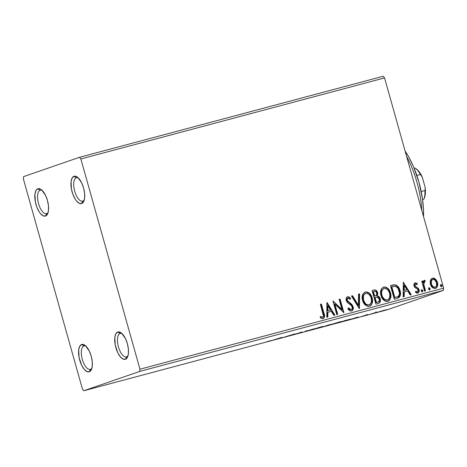 <?xml version="1.0" encoding="UTF-8"?>
<svg xmlns="http://www.w3.org/2000/svg" width="467" height="467" viewBox="0 0 467 467"><rect width="100%" height="100%" fill="white"/><g stroke="black" fill="none" stroke-linecap="round" stroke-linejoin="round"><path stroke-width="0.7" d="M83.949 345.977A12.136 5.201 -104.9 0 0 82.303 359.362A12.136 5.201 -104.9 0 0 90.51 369.339L89.296 371.755A14.162 6.071 75.1 0 1 79.711 360.115A14.162 6.071 75.1 0 1 81.632 344.506L83.949 345.977A12.136 5.201 75.1 0 1 84.101 345.93A12.136 5.201 75.1 0 1 85.986 346.17A12.136 5.201 -104.9 0 0 83.949 345.977L81.632 344.506L82.828 344.377L85.473 345.697L89.308 351.079L91.217 356.14L92.244 361.511L92.238 366.362L91.205 369.957L89.296 371.755L86.804 371.481L84.107 369.169L81.614 365.182L79.075 357.418L78.69 349.9L79.723 346.304L81.632 344.506A14.162 6.071 75.1 0 1 85.035 345.346A14.162 6.071 75.1 0 1 91.328 356.566A14.162 6.071 75.1 0 1 91.462 369.432A14.162 6.071 75.1 0 1 89.296 371.755L90.51 369.339A12.136 5.201 75.1 0 1 90.359 369.385A12.136 5.201 75.1 0 1 82.25 359.181A12.136 5.201 75.1 0 1 83.949 345.977M120.095 333.485A12.136 5.201 -104.9 0 0 118.449 346.87A12.136 5.201 -104.9 0 0 126.656 356.846L125.442 359.263A14.162 6.071 75.1 0 1 115.857 347.623A14.162 6.071 75.1 0 1 117.777 332.014L120.095 333.485A12.136 5.201 75.1 0 1 120.247 333.438A12.136 5.201 75.1 0 1 122.132 333.677A12.136 5.201 -104.9 0 0 120.095 333.485L117.777 332.014L118.974 331.885L121.618 333.204L125.454 338.587L127.363 343.648L128.39 349.018L128.384 353.869L127.351 357.465L125.442 359.263L122.949 358.989L120.252 356.677L117.76 352.69L115.221 344.926L114.835 337.407L115.869 333.812L117.777 332.014A14.162 6.071 75.1 0 1 121.181 332.854A14.162 6.071 75.1 0 1 127.473 344.074A14.162 6.071 75.1 0 1 127.608 356.94A14.162 6.071 75.1 0 1 125.442 359.263L126.656 356.846A12.136 5.201 75.1 0 1 126.504 356.893A12.136 5.201 75.1 0 1 118.396 346.689A12.136 5.201 75.1 0 1 120.095 333.485M76.319 177.758A12.136 5.201 -104.9 0 0 74.673 191.137A12.136 5.201 -104.9 0 0 82.887 201.114L81.667 203.536A14.162 6.071 75.1 0 1 72.087 191.896A14.162 6.071 75.1 0 1 74.008 176.281L76.319 177.758A12.136 5.201 75.1 0 1 76.471 177.711A12.136 5.201 75.1 0 1 78.363 177.95A12.136 5.201 -104.9 0 0 76.319 177.758L74.008 176.281L76.5 176.555L77.843 177.472L81.684 182.86L83.587 187.921L84.615 193.285L84.609 198.136L83.575 201.738L81.667 203.536L79.174 203.256L76.477 200.95L75.181 199.129L72.945 194.517L71.451 189.199L71.06 181.681L72.099 178.079L74.008 176.281A14.162 6.071 75.1 0 1 77.405 177.121A14.162 6.071 75.1 0 1 83.704 188.341A14.162 6.071 75.1 0 1 83.832 201.207A14.162 6.071 75.1 0 1 81.667 203.536L82.887 201.114A12.136 5.201 75.1 0 1 82.729 201.166A12.136 5.201 75.1 0 1 74.621 190.962A12.136 5.201 75.1 0 1 76.319 177.758M40.174 190.25A12.136 5.201 -104.9 0 0 38.527 203.63A12.136 5.201 -104.9 0 0 46.741 213.606L45.521 216.028A14.162 6.071 75.1 0 1 35.941 204.388A14.162 6.071 75.1 0 1 37.862 188.773L40.174 190.25A12.136 5.201 75.1 0 1 40.325 190.203A12.136 5.201 75.1 0 1 42.217 190.443A12.136 5.201 -104.9 0 0 40.174 190.25L37.862 188.773L40.355 189.047L41.697 189.964L45.538 195.352L47.441 200.413L48.469 205.778L48.463 210.629L47.43 214.23L45.521 216.028L43.028 215.748L40.331 213.442L39.035 211.621L36.8 207.009L35.305 201.691L34.914 194.167L35.953 190.571L37.862 188.773A14.162 6.071 75.1 0 1 41.259 189.614A14.162 6.071 75.1 0 1 47.558 200.833A14.162 6.071 75.1 0 1 47.687 213.699A14.162 6.071 75.1 0 1 45.521 216.028L46.741 213.606A12.136 5.201 75.1 0 1 46.583 213.658A12.136 5.201 75.1 0 1 38.475 203.449A12.136 5.201 75.1 0 1 40.174 190.25M80.855 158.967L384.557 77.925L443.65 288.162L139.948 369.199L80.855 158.967L79.483 157.303L23.624 176.608L23.35 178.838L82.443 389.075L83.815 390.739L139.674 371.428L443.376 290.392L387.517 309.697L83.815 390.739L139.674 371.428L139.948 369.199L80.855 158.967L79.483 157.303L23.624 176.608L23.35 178.838L82.443 389.075L83.815 390.739L387.517 309.697L443.376 290.392L443.65 288.162L384.557 77.925L383.185 76.261L79.483 157.303L383.185 76.261L384.557 77.925L80.855 158.967M432.109 278.285L430.393 280.486L430.2 281.408L430.341 283.796L431.531 286.563L432.804 287.888L434.981 288.542L436.785 287.579L437.532 286.008L437.696 283.761L437.118 281.484L435.851 279.447L434.088 278.209L432.115 278.285L430.691 279.692L430.463 284.269C431.228 287.1 432.874 288.501 435.39 288.46L435.623 288.384M424.561 291.163L425.513 290.912L423.762 284.105L423.89 282.29L424.375 281.654L424.982 281.665L425.139 280.486L424.526 280.311L423.452 281.163L423.125 282.418L422.717 280.953L421.765 281.204L424.561 291.163L425.513 290.912L423.762 284.105L425.139 280.486L424.275 280.352L423.125 282.418L422.717 280.953L421.765 281.204L424.561 291.163M415.49 284.006L414.661 285.693L415.531 283.994L417.043 284.718L417.358 283.714L414.795 282.903L417.358 283.714L415.128 282.786L414.614 283.037L413.931 284.286L414.182 286.277L415.122 287.672L417.621 289.143L418.198 290.614L417.405 291.945L415.805 291.245L415.519 292.313L416.914 293.148L418.076 293.066L418.917 292.237L419.214 290.754L418.304 288.273L415.747 286.668L414.988 285.582L415.332 284.082L417.043 284.718L417.358 283.714L416.313 282.979L414.994 282.827M393.541 284.911L392.011 285.226L395.088 284.934L390.465 285.611L394.3 299.236L397.709 298.308L399.565 297.059L400.47 294.239L400.038 290.567L398.404 287.018L396.285 285.127L393.856 284.8L390.465 285.611L394.3 299.236L397.656 298.325M375.912 290.503L374.732 290.019L373.507 290.165C375.415 289.768 376.682 290.637 377.301 292.78L377.628 292.669C377.009 290.521 375.742 289.651 373.833 290.048L372.088 290.515L375.917 304.145L378.702 303.381L379.881 302.435L380.395 300.993L380.132 298.565L378.836 296.563L377.283 295.874L377.797 293.504L376.711 290.853L375.059 289.902L372.088 290.515L375.917 304.145L378.632 303.41M359.275 308.582L359.567 293.86L358.533 294.134L358.434 305.272L352.521 295.739L351.488 296.014L359.438 308.541L359.567 293.86L358.533 294.134L358.434 305.272L352.521 295.739L351.488 296.014L359.275 308.582M337.729 314.332L334.88 304.198L343.905 312.686L340.075 299.061L339.124 299.312L341.984 309.475L332.948 300.958L336.777 314.589L337.729 314.332L334.88 304.198L343.905 312.686L340.075 299.061L339.124 299.312L341.984 309.475L332.948 300.958L336.777 314.589L337.729 314.332M323.047 318.628C324.734 317.414 325.038 315.622 323.964 313.252L323.637 313.363L321.051 304.163L323.637 313.363L323.964 313.252L321.378 304.046L320.426 304.303L323.456 316.112L322.475 317.262L320.455 316.498L320.269 317.677L321.588 318.482L323.047 318.628L324.186 317.793L324.571 316.334L321.378 304.046L320.426 304.303L322.977 313.369C323.73 314.956 323.619 316.247 322.644 317.233L320.455 316.498L320.269 317.677L322.895 318.681M326.923 302.569L326.795 317.251L327.828 316.976L327.869 312.271L331.342 311.343L333.841 315.371L334.874 315.097L327.081 302.523L326.795 317.251L327.828 316.976L327.869 312.271L331.342 311.343L333.841 315.371L334.874 315.097L326.923 302.569M347.816 298.133L346.864 300.252L347.956 298.08L350.104 299.388L350.612 298.349L347.576 296.679C346.187 297.432 345.749 298.687 346.257 300.45L347.331 302.394L351.464 305.622L352.153 306.877C352.497 308.191 352.141 309.119 351.073 309.644L350.361 309.79L349.287 309.259L348.172 308.004L351.073 309.644L348.499 307.893L347.921 308.786C348.802 310.345 350.005 311.086 351.534 311.022L352.556 310.38L353.134 309.259L353.11 306.638L351.814 304.379L347.36 300.608L347.174 298.898L347.687 298.191L348.878 298.238L350.104 299.388L350.612 298.349L349.263 297.059L347.576 296.679L346.193 298.197L346.438 300.981L347.471 302.54L351.464 305.622L352.276 307.846L351.978 308.926L351.073 309.644L349.614 309.148L348.499 307.893L347.921 308.786L349.952 310.812L351.715 310.969M364.861 292.097L365.27 291.957C362.334 293.743 361.446 296.568 362.608 300.433L364.242 303.848L367.08 306.142L368.807 306.37L370.424 305.797L371.277 304.998L372.281 302.814L372.52 300.334L371.691 296.615L369.631 293.428L367.587 292.068L364.996 292.044L363.017 293.819L362.194 296.854L362.608 300.433C363.653 304.326 365.912 306.27 369.374 306.264L369.671 306.171M383.244 287.193L383.652 287.053C380.716 288.834 379.829 291.659 380.99 295.529L382.625 298.938L385.462 301.233L387.19 301.466L388.801 300.888L389.659 300.094L390.663 297.911L390.902 295.43L390.068 291.712L388.013 288.518L385.97 287.164L383.378 287.141L381.393 288.915L380.576 291.951L380.99 295.529C382.035 299.423 384.288 301.367 387.756 301.361L388.054 301.268M403.301 282.185L403.173 296.872L404.206 296.598L404.247 291.887L407.72 290.964L410.219 294.992L411.252 294.712L403.301 282.185L403.173 296.872L404.206 296.598L404.247 291.887L407.72 290.964L410.219 294.992L411.252 294.712L403.301 282.185M421.281 291.005L422.209 291.951L422.933 290.988L421.94 289.639L421.444 289.855L421.24 290.807L422.396 291.928L422.868 290.585L421.754 289.657L421.281 291.005M428.572 289.061L429.5 290.007L430.218 289.044L429.231 287.695L428.729 287.911L428.525 288.857L429.681 289.984L430.154 288.635L429.045 287.713L428.572 289.061M440.457 285.892L441.379 286.831L442.103 285.868L441.117 284.52L440.614 284.742L440.41 285.687L441.566 286.814L442.039 285.465L440.93 284.543L440.457 285.892M379.175 311.693L386.489 309.714L378.544 311.956M369.794 314.361L377.254 312.044L369.794 314.361M367.482 314.641L361.575 316.515L367.482 314.641M342.404 321.67L350.775 319.13L345.282 320.45L339.532 322.44L349.941 319.44C351.26 318.996 351.242 318.926 349.888 319.235L342.404 321.67M330.07 324.623L321.15 327.344L330.496 324.448M304.507 331.78L314.379 328.698L305.978 331.284L307.333 330.578L306.299 330.852L304.671 331.739L314.379 328.698L305.978 331.284L307.333 330.578L306.299 330.852L304.507 331.78M282.961 337.53L294.887 333.899L282.961 337.53M271.415 340.461L266.359 341.92L271.415 340.461M281.735 337.407L272.027 340.449L280.107 338.295L281.899 337.361L272.027 340.449L280.107 338.295L281.735 337.407M295.004 334.232L302.102 331.961L295.004 334.232L300.69 332.691C301.291 332.469 301.227 332.44 300.491 332.597L294.981 334.261M312.586 329.404C310.905 329.982 311.501 329.9 314.361 329.165L322.125 326.853C323.847 326.264 323.246 326.345 320.333 327.098L311.705 329.755L319.994 327.542L323.03 326.491L319.755 327.25L311.705 329.766M330.969 324.495C329.288 325.073 329.877 324.997 332.743 324.261L340.507 321.95C342.229 321.36 341.628 321.442 338.715 322.189L330.087 324.851L338.371 322.639L341.412 321.588L338.429 322.265L330.087 324.857M358.113 317.023L348.405 320.07L356.484 317.916L358.113 317.023L348.405 320.07L356.484 317.916L358.113 317.023M367.19 315.027L367.506 314.98M374.481 313.083L374.791 313.036M386.367 309.907L386.676 309.86M48.101 212.508A12.136 5.201 75.1 0 1 46.741 213.606A12.136 5.201 -104.9 0 0 48.101 212.508M84.247 200.016A12.136 5.201 75.1 0 1 82.887 201.114A12.136 5.201 -104.9 0 0 84.247 200.016M128.022 355.749A12.136 5.201 75.1 0 1 126.656 356.846A12.136 5.201 -104.9 0 0 128.022 355.749M91.876 368.241A12.136 5.201 75.1 0 1 90.51 369.339A12.136 5.201 -104.9 0 0 91.876 368.241M139.948 369.199L443.65 288.162L443.376 290.392L139.674 371.428L139.948 369.199M280.428 337.863L277.17 338.884L280.428 337.863M299.084 332.872L298.693 333.047M300.69 332.691L300.69 332.691C301.291 332.469 301.227 332.44 300.491 332.597M322.125 326.853L323.036 326.486M319.784 327.291L312.826 329.433L319.784 327.291M321.874 326.702L321.173 327.11M328.167 325.341L327.688 325.353M327.262 325.306L329.352 324.787L327.262 325.306M324.828 326.147L327.215 325.592L324.828 326.147M340.507 321.95L341.418 321.576M338.166 322.382C340.455 321.798 340.916 321.74 339.556 322.207L331.255 324.547L338.166 322.382M340.25 321.792L339.556 322.207M349.941 319.44L349.941 319.44C351.26 318.996 351.242 318.926 349.888 319.235M341.068 321.979L348.837 319.562C350.028 319.282 350.081 319.323 348.989 319.691L341.068 321.979L348.837 319.562C350.028 319.282 350.081 319.323 348.989 319.691L341.068 321.979M356.806 317.484L353.548 318.506L356.806 317.484M368.772 314.6L368.463 314.647M376.063 312.656L375.748 312.703M384.329 310.187L379.642 311.652L384.329 310.187M379.595 311.553L380.12 311.442M387.949 309.487L387.633 309.533M312.791 329.334L313.544 329.147M326.754 325.639L327.215 325.592M331.173 324.431L331.926 324.244M348.837 319.562L349.771 319.387L348.989 319.691M385.672 309.796L385.193 310.088M322.89 318.687L323.637 318.202L324.203 316.912L323.637 313.363C324.711 315.733 324.407 317.525 322.715 318.739M322.318 317.344L320.128 316.614L322.393 317.315M326.923 302.908L334.53 315.184L326.923 302.908M327.542 312.382L327.869 312.271L327.542 312.382L327.501 317.064L327.542 312.382M327.595 305.949L327.554 310.876L330.543 310.053L327.554 310.876L327.887 310.765L327.554 310.876L327.595 305.949L327.927 305.832L330.543 310.053L327.887 310.765L327.927 305.832L327.595 305.949M333.018 301.215L341.651 309.586L341.984 309.475L341.651 309.586L333.018 301.215M339.13 299.335L340.075 299.061L339.748 299.172L343.514 312.569L339.748 299.172L339.13 299.335M334.547 304.309L334.88 304.198L334.547 304.309L337.39 314.425L334.547 304.309M350.746 309.761L351.073 309.644M350.279 298.466L349.929 299.189L350.279 298.466M347.629 298.197L347.956 298.08M348.265 301.746L347.197 300.141L346.864 300.252L347.933 301.863L349.818 302.791L348.265 301.746M351.534 311.022C353.14 310.152 353.665 308.687 353.11 306.638L349.818 302.791L349.491 302.902L352.783 306.755L353.11 306.638L352.783 306.755C353.338 308.804 352.813 310.263 351.207 311.139M352.223 310.502L352.982 308.074L352.258 305.535M351.914 305.004L351.026 304.046M350.542 303.643L347.279 301.151L346.765 299.627L347.36 298.302M347.582 301.53L347.279 301.151M348.113 296.79L347.676 296.738M351.499 296.037L352.521 295.739L352.194 295.85L358.101 305.389L358.434 305.272L358.101 305.389L352.194 295.85L351.499 296.037M358.533 294.157L359.567 293.86L359.24 293.971L359.111 308.313L359.24 293.971L358.533 294.157M365.27 291.957L364.943 292.073C368.451 292.038 370.728 294 371.767 297.946L372.1 297.829C371.055 293.883 368.778 291.928 365.27 291.957L365.007 292.038M369.374 306.264C372.345 304.519 373.25 301.705 372.1 297.829L371.767 297.946C372.923 301.822 372.018 304.63 369.047 306.381M368.352 292.756L366.099 291.945L364.669 292.155M369.321 306.294L370.944 305.114L371.563 304.07M371.954 302.925L372.053 299.189L370.821 295.564M369.058 304.834L367.243 305.015L365.182 303.778M364.616 303.141L363.379 300.777M365.159 293.527L365.381 293.457C363.011 294.905 362.293 297.181 363.227 300.287L363.559 300.176C362.62 297.065 363.338 294.788 365.708 293.346C368.504 293.375 370.313 294.951 371.148 298.08C372.088 301.209 371.358 303.474 368.948 304.875C366.181 304.858 364.383 303.287 363.559 300.176L363.227 300.287L362.929 298.781L363.057 296.271L363.869 294.514L364.943 293.62M363.227 300.287C364.056 303.404 365.854 304.969 368.621 304.992L367.115 304.758L365.509 303.661L363.559 300.176L363.384 296.16L364.202 294.397L365.486 293.416L367.552 293.486L368.866 294.274L370.389 296.183L371.148 298.08L371.493 300.1L371.177 302.581L370.162 304.204L368.948 304.875M365.171 293.521L365.708 293.346M377.283 295.874L377.628 292.669L377.301 292.78L376.957 295.99L377.283 295.874L376.957 295.99C378.463 296.329 379.443 297.316 379.887 298.95L380.214 298.839C379.77 297.205 378.795 296.218 377.283 295.874M377.961 296.317L379.473 297.899L380.109 300.386L379.554 302.546L378.375 303.497C380.226 302.639 380.838 301.092 380.214 298.839L379.887 298.95C380.506 301.203 379.899 302.756 378.06 303.597M377.47 296.119L376.957 295.99L377.482 294.461L377.073 292.126M376.776 291.531L376.384 290.964M374.114 290.042L373.804 290.095M377.64 302.19L376.145 302.604L377.231 302.318L376.145 302.604L374.721 297.537L377.091 297.053L379.268 299.09C379.648 300.789 379.081 301.822 377.558 302.202L377.791 302.137M375.666 295.687L374.33 296.142L373.098 291.776L374.417 291.396C375.567 291.151 376.326 291.665 376.688 292.943C377.085 294.549 376.571 295.529 375.141 295.897L375.357 295.833M375.199 295.891L374.33 296.142L375.141 295.897L374.657 296.025L373.431 291.659L373.098 291.776L374.33 296.142L374.657 296.025L373.431 291.659L374.779 291.326L375.859 291.583L376.799 293.51L376.361 295.296L375.141 295.897M377.231 302.318L376.472 302.493L375.048 297.426L374.721 297.537L376.145 302.604L376.472 302.493L375.048 297.426L377.459 297.117L378.959 298.337L379.379 299.697L379.151 301.157L377.558 302.202M383.652 287.053L383.325 287.17C386.834 287.135 389.104 289.091 390.149 293.043L390.476 292.926C389.437 288.98 387.161 287.024 383.652 287.053L383.389 287.135M387.756 301.361C390.727 299.616 391.632 296.802 390.476 292.926L390.149 293.043C391.305 296.919 390.394 299.726 387.429 301.472M386.734 287.853L384.481 287.036L383.051 287.252M387.703 301.384L389.326 300.211L389.945 299.166M390.336 298.022L390.435 294.28L389.198 290.661M387.441 299.931L385.625 300.112L383.565 298.874M382.993 298.238L381.609 295.383L381.282 292.354L382.018 289.949L383.763 288.553C381.393 289.995 380.675 292.272 381.609 295.383C382.438 298.495 384.236 300.065 387.003 300.083L387.382 299.954M384.09 288.443C386.886 288.466 388.696 290.048 389.525 293.177C390.47 296.306 389.741 298.571 387.33 299.972L387.003 300.083L387.33 299.972C384.563 299.948 382.765 298.384 381.942 295.272L381.609 295.383L381.942 295.272C381.002 292.161 381.72 289.884 384.09 288.443L385.935 288.577L387.248 289.371L388.766 291.28L389.525 293.177L389.869 295.197L389.56 297.677L388.859 298.95L387.552 299.902L385.952 299.995L384.65 299.394L382.689 297.152L382.088 295.757L381.597 293.258L381.767 291.25L382.578 289.493L384.09 288.443L383.553 288.618M397.172 298.471C400.33 297.1 401.281 294.461 400.038 290.567C399.396 287.736 397.855 285.822 395.421 284.817L395.088 284.934C397.528 285.932 399.063 287.847 399.705 290.684L400.038 290.567L399.705 290.684L400.032 295.197L397.493 298.378M397.902 298.209L399.238 297.17L399.956 295.558L400.143 293.124L399.705 290.684L397.464 286.382L395.958 285.238L394.306 284.852M396.822 297.03L396.185 297.245M395.549 297.426L394.527 297.701L395.549 297.426L394.527 297.701L391.48 286.872L394.527 297.701L394.854 297.59L391.813 286.756L391.48 286.872L395.28 286.242C397.294 286.966 398.561 288.495 399.087 290.818C399.805 292.92 399.554 294.741 398.322 296.288L396.711 297.07M403.301 282.529L410.907 294.805L403.301 282.529M403.92 292.003L404.247 291.887L403.92 292.003L403.879 296.685L403.92 292.003M403.973 285.565L403.932 290.497L406.92 289.674L403.932 290.497L404.264 290.381L403.932 290.497L403.973 285.565L404.305 285.454L406.92 289.674L404.264 290.381L404.305 285.454L403.973 285.565M417.031 283.831L416.815 284.514L417.031 283.831M415.099 284.146L415.531 283.994M415.467 286.423L414.988 285.582L414.661 285.693L415.14 286.54L416.71 287.193L415.467 286.423M418.304 288.273L416.377 287.31L418.304 288.273L417.977 288.384L418.724 289.844L419.051 289.727L418.304 288.273M415.472 291.361L417.405 291.945L415.805 291.245L415.519 292.313L417.988 293.095M417.854 293.142C419.109 292.465 419.512 291.326 419.051 289.727L418.724 289.844C419.179 291.443 418.782 292.581 417.521 293.253M415.128 282.786C413.978 283.399 413.622 284.426 414.048 285.886L414.789 287.333L417.621 289.143L418.111 290.036L417.405 291.945M415.402 282.885L415.093 282.862M417.2 292.015L415.648 291.519M417.749 293.177L418.771 291.887L418.724 289.844L417.807 288.209L414.982 286.353L414.585 285.22L415 284.199M421.427 289.773L422.868 290.585L422.063 292.044M422.232 291.968L422.536 290.696L421.52 289.756M421.771 281.227L422.717 280.953L422.384 281.064L422.798 282.529L423.125 282.418L422.798 282.529L422.384 281.064L421.771 281.227M423.989 280.451L425.139 280.486L424.678 281.589L424.812 280.597L423.989 280.451M424.655 281.776L424.176 281.712L423.435 284.216L423.762 284.105L423.435 284.216L425.18 290.999L424.246 287.678M423.785 285.962L423.563 282.407M423.738 282.056L424.299 281.7M428.718 287.83L430.154 288.635L429.354 290.1M429.523 290.025L429.827 288.752L428.811 287.812M432.495 278.157L435.186 279.225L432.255 278.227M435.39 288.46C437.567 287.24 438.25 285.226 437.433 282.407L435.513 279.114L435.186 279.225L437.106 282.517L437.433 282.407L437.106 282.517C437.923 285.337 437.24 287.357 435.063 288.577M437.363 285.238L437.106 282.517L435.828 279.926L433.761 278.326L431.975 278.326M435.262 288.513L436.633 287.462M436.925 286.942L437.205 286.113M432.506 279.494C430.924 280.48 430.451 282.027 431.088 284.134L431.415 284.018L431.088 284.134C431.636 286.253 432.845 287.328 434.713 287.351L435.046 287.24C433.172 287.211 431.963 286.137 431.415 284.018C430.778 281.916 431.251 280.369 432.833 279.377C434.713 279.447 435.927 280.544 436.482 282.669C437.124 284.765 436.639 286.289 435.046 287.24L434.094 287.415L432.897 286.954L431.304 284.788L430.965 281.414L432.208 279.599M432.541 279.482L433.464 279.324L434.654 279.826L436.382 282.337L436.604 285.366L436.067 286.551L435.046 287.24L432.962 286.639L431.52 284.35L431.292 281.303L432.541 279.482M434.713 287.351L435.046 287.24M432.366 279.535L432.833 279.377M440.603 284.654L442.039 285.465L441.239 286.925M441.408 286.855L441.712 285.582L440.69 284.642M330.543 310.053L327.887 310.765L327.927 305.832L330.543 310.053M391.813 286.756L395.637 286.324L398.007 288.314L399.443 292.867L399.116 295.156L398.053 296.487L394.854 297.59L391.813 286.756M406.92 289.674L404.264 290.381L404.305 285.454L406.92 289.674M406.629 156.457A60.687 26.018 75.1 0 1 421.859 210.646A60.687 26.018 -104.9 0 0 406.629 156.457M423.534 216.6A56.641 24.284 -104.9 0 0 405.099 151.01L409.01 157.449L413.511 166.725L418.946 182.206L422.401 198.37L423.452 208.837L423.534 216.6M422.565 199.526L423.838 199.187A18.207 7.805 -104.9 0 0 424.9 190.536L421.205 191.523L424.9 190.536A18.207 7.805 75.1 0 1 423.838 199.187L422.565 199.526M416.593 169.142L418.765 171.249L422.302 177.244L420.388 174.483L416.844 175.434L420.388 174.483A18.207 7.805 -104.9 0 0 415.081 168.038L414.165 168.283L415.081 168.038A18.207 7.805 75.1 0 1 415.519 168.348A18.207 7.805 75.1 0 1 420.388 174.483L422.302 177.244L425.104 187.214L425.262 194.377L424.305 198.125M415.519 168.348L416.617 169.159A16.993 7.285 -104.9 0 1 422.302 177.244L425.104 187.214A16.993 7.285 -104.9 0 1 424.328 198.061L423.838 199.193M367.056 315.079L366.834 314.303M376.204 312.604L375.982 311.822M396.88 297.012L396.553 297.129"/></g></svg>
